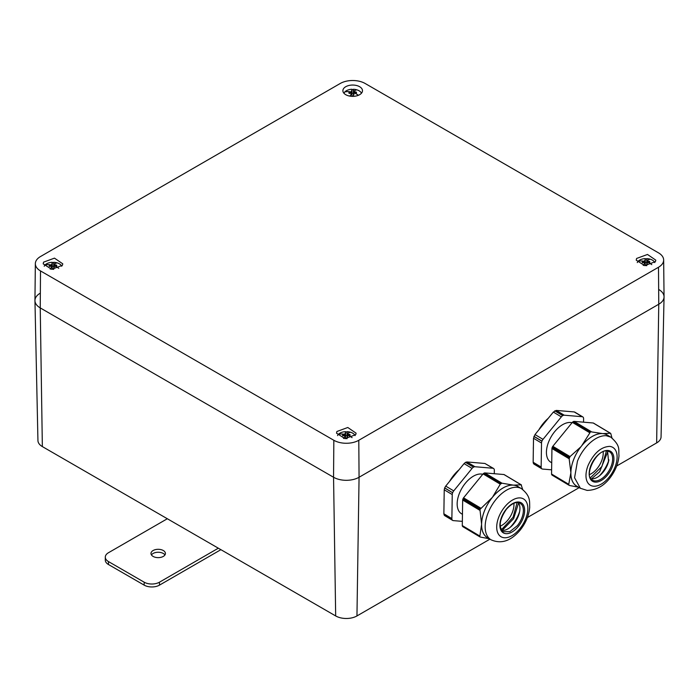 <?xml version="1.0" encoding="UTF-8"?>
<svg xmlns="http://www.w3.org/2000/svg" width="699" height="699" viewBox="0 0 699 699"><rect width="100%" height="100%" fill="white"/><g stroke="black" fill="none" stroke-linecap="round" stroke-linejoin="round"><path stroke-width="1.05" d="M663.657 259.984A17.641 10.188 180 0 1 658.493 267.254L358.788 440.283A17.641 10.188 180 0 1 333.834 440.283L40.507 270.932A17.641 10.188 180 0 1 35.343 263.672A17.641 10.188 180 0 1 40.507 256.533L340.212 83.496A17.641 10.188 180 0 1 365.166 83.496L658.493 252.846A17.641 10.188 180 0 1 663.657 259.984L664.05 296.804A18.034 10.415 180 0 1 658.764 304.231L359.068 477.26L658.764 304.231A18.034 10.415 0 0 0 664.05 296.996L661.062 436.875A15.046 8.685 0 0 1 656.649 442.913L616.684 465.988M579.218 487.614L527.404 517.531M489.947 539.156L356.953 615.941L359.068 477.26A18.034 10.415 180 0 1 333.554 477.26A18.034 10.415 0 0 0 359.068 477.26L358.788 440.283M40.236 293.187A18.034 10.415 0 0 0 34.95 300.675L37.938 440.553A15.046 8.685 0 0 0 42.351 446.591L335.677 615.941A15.046 8.685 0 0 0 356.953 615.941M34.95 300.675A18.034 10.415 0 0 0 40.236 307.909L333.554 477.26L40.236 307.909A18.034 10.415 180 0 1 34.95 300.483L35.343 263.672M664.05 296.996A18.034 10.415 0 0 0 658.764 289.5M343.288 89.105A9.795 5.653 0 0 0 342.894 90.809A9.795 5.653 0 0 0 351.387 96.305A9.795 5.653 0 0 0 362.091 92.294A9.795 5.653 0 0 0 362.484 90.809A9.795 5.653 0 0 0 354.175 85.112A9.795 5.653 0 0 0 343.288 89.105M62.386 265.323L62.779 263.838L54.47 258.141L43.583 262.142L43.189 263.838L51.682 269.333L62.386 265.323M655.417 261.644L655.811 260.159L647.501 254.462L636.614 258.455L636.221 260.159L644.714 265.655L655.417 261.644M355.712 434.673L356.106 433.188L347.796 427.491L336.909 431.493L336.516 433.188L345.009 438.684L355.712 434.673M643.901 262.588L643.884 261.19L644.705 261.068L644.862 260.011A3.775 2.176 180 0 1 645.291 259.949L645.291 262.71A2.534 1.459 180 0 1 646.732 262.71L646.732 258.613A9.017 5.208 180 0 1 650.341 259.233A9.017 5.208 180 0 1 654.78 262.579M637.252 262.579L638.1 261.312A9.017 5.208 180 0 1 645.291 258.613L645.291 258.927A9.017 5.208 180 0 1 646.732 258.927M646.732 259.949A3.775 2.176 180 0 1 647.169 260.011L647.326 261.068L649.607 261.417A3.775 2.176 180 0 1 649.607 262.754L648.226 262.588A17.37 12.442 43.4 0 1 651.783 264.624M645.291 262.71L645.291 258.613M643.884 261.19L643.805 261.199A17.37 12.442 -136.6 0 0 638.1 261.312M646.732 258.988L646.732 262.71M644.967 264.178L644.801 263.112L644.862 264.152A3.775 2.176 180 0 0 645.291 264.222L645.291 265.515A2.534 1.459 180 0 0 646.732 265.515M644.801 263.112L644.705 262.579L642.425 262.754A3.775 2.176 180 0 1 642.425 261.417L643.805 261.199M648.226 262.588L647.326 262.579L647.169 264.152A3.775 2.176 180 0 1 646.732 264.222L646.732 265.69M646.767 264.213L647.169 260.011M646.689 265.524L646.732 264.764M645.334 265.524L645.291 264.764M645.264 264.213L644.862 260.011M646.82 263.357L647.222 260.657A17.37 6.798 -72.5 0 1 650.341 259.233M647.326 261.068L646.924 264.196M648.13 262.588L648.139 261.19M648.917 262.658L649.607 261.417M643.106 262.658L642.425 261.417M644.705 261.068L645.098 264.196M645.212 263.357L644.801 260.657M647.064 264.178L647.222 263.112M344.196 435.617L344.188 434.219L345 434.105L345.157 433.039A3.775 2.176 180 0 1 345.594 432.978L345.594 435.748A2.534 1.459 180 0 1 347.036 435.748L347.036 431.65A9.017 5.208 180 0 1 350.636 432.27A9.017 5.208 180 0 1 355.075 435.608M337.547 435.608A9.017 5.208 180 0 1 338.395 434.341A9.017 5.208 180 0 1 345.594 431.65L345.594 431.956A9.017 5.208 180 0 1 347.036 431.956L347.036 431.65M347.036 432.978A3.775 2.176 180 0 1 347.464 433.039L347.621 434.105L349.902 434.446A3.775 2.176 180 0 1 349.902 435.783L348.521 435.626A17.37 12.442 43.4 0 1 352.086 437.653M345.594 435.748L345.594 431.65M344.188 434.219L344.1 434.228A17.37 12.442 -136.6 0 0 338.395 434.341M347.036 432.017L347.036 435.748M345.262 437.207L345.105 436.15L345.157 437.19A3.775 2.176 180 0 0 345.594 437.251L345.594 438.544A2.534 1.459 180 0 0 347.036 438.544M345.105 436.15L345 435.617L342.72 435.783A3.775 2.176 180 0 1 342.72 434.446L344.1 434.228M348.521 435.626L347.621 435.617L347.464 437.19A3.775 2.176 180 0 1 347.036 437.251L347.036 438.719M347.062 437.251L347.464 433.039M346.992 438.553L347.036 437.792M345.638 438.553L345.594 437.792M345.559 437.251L345.157 433.039M347.115 436.394L347.525 433.686M347.621 434.105L347.228 437.224M348.425 435.617L348.443 434.219M349.212 435.695L349.902 434.446M343.41 435.695L342.72 434.446M345 434.105L345.402 437.224M345.507 436.394L345.105 433.686M347.359 437.207L347.525 436.15M350.575 93.238L350.557 91.84L351.379 91.718L351.536 90.66A3.775 2.176 180 0 1 351.964 90.599L351.964 93.36A2.534 1.459 180 0 1 353.406 93.36L353.406 89.262A9.017 5.208 180 0 1 357.014 89.883A9.017 5.208 180 0 1 361.453 93.229M343.925 93.229L344.773 91.962A9.017 5.208 180 0 1 351.964 89.262L351.964 89.577A9.017 5.208 180 0 1 353.406 89.577L353.406 89.262M353.406 90.599A3.775 2.176 180 0 1 353.843 90.66L354 91.718L356.28 92.067A3.775 2.176 180 0 1 356.28 93.404L354.9 93.238A17.37 12.442 43.4 0 1 358.456 95.274M351.964 93.36L351.964 89.262M350.557 91.84L350.479 91.849A17.37 12.442 -136.6 0 0 344.773 91.962M353.406 89.638L353.406 93.36M351.641 94.828L351.475 93.762L351.536 94.802A3.775 2.176 180 0 0 351.964 94.872L351.964 96.165A2.534 1.459 180 0 0 353.406 96.165M351.475 93.762L351.379 93.229L349.098 93.404A3.775 2.176 180 0 1 349.098 92.067L350.479 91.849M354.9 93.238L354 93.229L353.843 94.802A3.775 2.176 180 0 1 353.406 94.872L353.406 96.34M353.441 94.863L353.843 90.66M353.362 96.174L353.406 95.413M352.008 96.174L351.964 95.413M351.938 94.863L351.536 90.66M353.493 94.007L353.895 91.307M354 91.718L353.598 94.846M354.804 93.238L354.812 91.84M355.59 93.308L356.28 92.067M349.788 93.308L349.098 92.067M351.379 91.718L351.772 94.846M351.885 94.007L351.475 91.307M353.738 94.828L353.895 93.762M44.22 266.258A9.017 5.208 180 0 1 45.068 264.991A9.017 5.208 180 0 1 52.268 262.3L52.268 262.606A9.017 5.208 180 0 1 53.709 262.606M53.709 269.194A2.534 1.459 180 0 1 52.268 269.194L52.268 267.9A3.775 2.176 180 0 1 51.831 267.839L51.674 266.267L50.861 266.267L50.861 264.869L51.674 264.755L51.831 263.689A3.775 2.176 180 0 1 52.268 263.628L52.268 266.398A2.534 1.459 180 0 1 53.709 266.398L53.709 262.3A9.017 5.208 180 0 1 57.309 262.92A9.017 5.208 180 0 1 61.748 266.258M50.861 266.267L49.393 266.433A3.775 2.176 180 0 1 49.393 265.096L50.774 264.877A17.37 12.442 -136.6 0 0 45.068 264.991M53.709 263.628A3.775 2.176 180 0 1 54.138 263.689L54.295 264.755L56.575 265.096A3.775 2.176 180 0 1 56.575 266.433L54.295 266.267L54.138 267.839A3.775 2.176 180 0 1 53.709 267.9L53.709 269.368M52.268 266.398L52.268 262.3M53.709 266.398L53.709 262.667M51.936 267.857L51.778 266.8M50.083 266.345L49.393 265.096M54.033 267.857L54.199 266.8M53.736 267.9L54.138 263.689M53.666 269.202L53.709 268.442M52.311 269.202L52.268 268.442M52.233 267.9L51.831 263.689M53.788 267.044L54.199 264.336M54.295 264.755L53.902 267.874M55.099 266.267L55.116 264.869M55.894 266.345L56.575 265.096M51.674 264.755L52.076 267.874M52.18 267.044L51.778 264.336M220.893 549.676L159.477 585.133A10.826 6.247 0 0 1 144.169 585.133L108.459 564.512A10.826 6.247 0 0 1 105.296 560.1L105.296 557.155A10.826 6.247 0 0 1 108.459 552.734L167.332 518.745M105.296 557.155A10.826 6.247 0 0 0 108.459 561.568L144.169 582.188A10.826 6.247 0 0 0 159.477 582.188L218.341 548.199M163.304 550.524A7.217 4.168 0 0 0 155.44 549.624A7.217 4.168 0 0 0 150.984 553.468A7.217 4.168 0 0 0 153.098 556.413A7.217 4.168 0 0 0 160.962 557.321A7.217 4.168 0 0 0 165.418 553.468A7.217 4.168 0 0 0 163.304 550.524M164.947 554.945A7.217 4.168 0 0 0 163.304 553.468A7.217 4.168 0 0 0 151.456 554.945M500.231 526.155A16.802 9.533 120.9 0 0 513.887 503.28M522.695 489.475L521.131 484.809L513.485 485.15A29.76 16.881 -59.1 0 0 492.446 497.304L479.942 509.457L481.602 524.233A29.76 16.881 -59.1 0 1 492.446 497.304L500.283 484.18L483.079 473.905L463.551 497.837A1.713 0.97 -59.1 0 0 463.105 498.605L462.843 499.243A1.713 0.97 -59.1 0 0 462.668 500.03L462.284 525.578A1.713 0.97 -59.1 0 0 462.432 526.172L462.677 526.53A1.713 0.97 -59.1 0 0 462.86 526.697A1.713 0.97 -59.1 0 0 463.096 526.775M483.079 473.905A1.713 0.97 -59.1 0 1 483.691 473.372L484.189 473.083A1.713 0.97 -59.1 0 1 484.791 472.917L503.927 474.525A1.713 0.97 -59.1 0 1 504.18 474.612A1.713 0.97 -59.1 0 1 504.363 474.778M521.48 488.671C530.821 496.176 529.475 501.384 529.711 507.387C528.933 515.556 525.744 523.149 520.143 530.165C510.89 541.087 501.157 544.294 490.951 539.759A29.76 16.881 -59.1 0 1 487.815 536.78A29.76 16.881 -59.1 0 1 496.01 499.436A29.76 16.881 -59.1 0 1 521.48 488.671L517.915 486.539A29.76 16.881 -59.1 0 0 513.485 485.15L501.996 483.192L500.283 484.18M521.463 485.001L503.927 474.525M489.239 538.737L480.318 537.059M490.951 539.759L487.386 537.627A29.76 16.881 -59.1 0 1 484.241 534.648A29.76 16.881 -59.1 0 1 481.602 524.233L479.776 536.745L462.677 526.53M493.415 496.107A29.804 16.898 -59.1 0 1 512.533 485.071M481.62 522.957A29.804 16.898 -59.1 0 1 491.476 498.492M514.438 485.228A29.804 16.898 -59.1 0 1 518.675 486.993M488.147 538.081A29.804 16.898 -59.1 0 1 484.215 534.674A29.804 16.898 -59.1 0 1 481.585 525.499M519.663 511.432A24.386 13.831 -59.1 0 1 510.139 527.378M518.274 502.564A16.593 9.41 -59.1 0 1 518.475 502.826A16.593 9.41 -59.1 0 1 519.313 513.066A16.593 9.41 -59.1 0 1 511.415 526.295A16.593 9.41 -59.1 0 1 501.664 530.358M519.82 528.767A22.001 12.477 -59.1 0 1 498.667 534.517A22.001 12.477 -59.1 0 1 504.73 506.906A22.001 12.477 -59.1 0 1 525.884 501.148A22.001 12.477 -59.1 0 1 519.82 528.767M494.28 473.712L494.333 470.278A3.967 2.254 -59.1 0 0 494.245 469.501A3.967 2.254 -59.1 0 0 493.975 468.889L493.94 468.837A3.967 2.254 120.9 0 0 493.52 468.444L484.923 463.472L492.935 468.251L474.953 466.74L466.949 461.96L465.551 462.336L473.476 467.168A3.967 2.254 120.9 0 0 472.751 467.692A3.967 2.254 120.9 0 0 472.07 468.409L453.73 490.89L445.717 486.102L444.678 487.876L452.646 492.76A3.967 2.254 120.9 0 0 452.349 493.695A3.967 2.254 120.9 0 0 452.244 494.577L451.877 518.579L443.865 513.791L444.223 515.18L452.262 520.021A3.967 2.254 120.9 0 0 452.681 520.414A3.967 2.254 120.9 0 0 452.699 520.432A3.967 2.254 120.9 0 0 453.275 520.606L462.345 521.367M444.695 515.644L452.681 520.414M452.262 520.021L444.223 515.18M443.865 513.791L444.232 489.798L452.244 494.577M444.678 487.876L444.232 489.798M445.717 486.102L464.066 463.62L472.07 468.409M465.551 462.336L464.066 463.62M466.949 461.96L484.923 463.472M493.52 468.444A3.967 2.254 120.9 0 0 493.503 468.426A3.967 2.254 120.9 0 0 492.935 468.251M452.227 519.969A3.967 2.254 -59.1 0 1 451.956 519.357A3.967 2.254 -59.1 0 1 451.877 518.579M452.681 492.655A3.967 2.254 -59.1 0 1 453.135 491.738A3.967 2.254 -59.1 0 1 453.73 490.89M473.555 467.124A3.967 2.254 -59.1 0 1 474.28 466.81A3.967 2.254 -59.1 0 1 474.953 466.74M482.773 474.28A22.543 12.783 120.9 0 0 466.154 482.301A22.543 12.783 120.9 0 0 457.163 503.63A22.543 12.783 120.9 0 0 461.541 513.782L462.458 514.333M502.197 530.419L513.625 518.641L518.588 503M501.078 529.379L502.398 528.689L513.101 517.243L517.138 502.502M589.502 474.612A16.802 9.533 120.9 0 0 601.551 461.017A16.802 9.533 120.9 0 0 603.167 451.746M580.406 488.33L574.569 477.766L577.453 461.157A29.76 16.881 -59.1 0 1 606.33 435.739L610.76 437.128L607.186 434.996A29.76 16.881 -59.1 0 0 602.756 433.607L590.559 431.755L581.717 445.761A29.76 16.881 -59.1 0 1 602.756 433.607L610.402 433.266L593.206 422.991L574.062 421.375A1.713 0.97 -59.1 0 0 573.46 421.541L572.962 421.829A1.713 0.97 -59.1 0 0 572.35 422.362L552.83 446.303A1.713 0.97 -59.1 0 0 552.376 447.063L552.123 447.701A1.713 0.97 -59.1 0 0 551.948 448.487L551.555 474.036A1.713 0.97 -59.1 0 0 551.712 474.638L551.948 474.988A1.713 0.97 -59.1 0 0 552.131 475.154A1.713 0.97 -59.1 0 0 552.367 475.233M610.734 433.459L611.966 437.932M578.51 487.194L569.589 485.517M551.948 474.988L569.047 485.202L568.759 484.311L551.555 474.036M610.935 437.233L610.76 437.128C621.088 446.111 618.274 449.667 618.991 455.669C618.519 461.733 616.535 467.657 613.058 473.45C606.304 484.556 597.636 490.209 587.064 490.392L580.231 488.217L576.658 486.085A29.76 16.881 -59.1 0 1 570.882 472.69L569.152 458.762L551.948 448.487M570.9 471.423A29.804 16.898 -59.1 0 1 573.853 459.016A29.804 16.898 -59.1 0 1 580.747 446.949L581.717 445.761A29.76 16.881 -59.1 0 0 573.879 459.025A29.76 16.881 -59.1 0 0 570.882 472.69L568.759 484.311M580.747 446.949L570.026 456.578L569.152 458.762M603.709 433.686A29.804 16.898 -59.1 0 1 607.947 435.451M582.686 444.573A29.804 16.898 -59.1 0 1 601.804 433.529M577.418 486.548A29.804 16.898 -59.1 0 1 570.856 473.957M608.943 459.89A24.386 13.831 -59.1 0 1 607.981 462.546A24.386 13.831 -59.1 0 1 599.41 475.836M607.553 451.021L608.584 461.523L607.536 464.713A16.593 9.41 -59.1 0 1 600.686 474.752A16.593 9.41 -59.1 0 1 590.943 478.815M593.53 486.207A22.001 12.477 -59.1 0 1 588.209 465.167C593.87 453.144 600.983 446.879 609.563 446.381A22.001 12.477 -59.1 0 1 614.884 467.413A22.001 12.477 -59.1 0 1 593.53 486.207M533.966 464.101L541.961 468.88A3.967 2.254 120.9 0 0 541.978 468.889A3.967 2.254 120.9 0 0 542.546 469.064L551.616 469.824M541.542 468.479L533.494 463.638L541.542 468.479A3.967 2.254 120.9 0 0 541.961 468.88M541.498 468.426A3.967 2.254 -59.1 0 1 541.236 467.814A3.967 2.254 -59.1 0 1 541.148 467.037L533.145 462.249L533.494 463.638M533.145 462.249L533.512 438.256L541.515 443.035L541.148 467.037M533.949 436.333L541.952 441.113A3.967 2.254 -59.1 0 1 542.415 440.195A3.967 2.254 -59.1 0 1 543.001 439.348L534.997 434.56L533.512 438.256M534.997 434.56L553.337 412.078L561.341 416.866L543.001 439.348M554.823 410.794L562.835 415.582A3.967 2.254 -59.1 0 1 563.551 415.267A3.967 2.254 -59.1 0 1 564.224 415.197L556.221 410.418L553.337 412.078M556.221 410.418L574.194 411.929L582.206 416.718L564.224 415.197M574.77 412.104L574.194 411.929M541.952 441.113L541.917 441.218A3.967 2.254 120.9 0 0 541.62 442.152A3.967 2.254 120.9 0 0 541.515 443.035M562.835 415.582L562.756 415.625A3.967 2.254 120.9 0 0 562.022 416.15A3.967 2.254 120.9 0 0 561.341 416.866M583.551 422.179L583.604 418.736A3.967 2.254 -59.1 0 0 583.516 417.967A3.967 2.254 -59.1 0 0 583.254 417.347L583.211 417.294A3.967 2.254 120.9 0 0 582.791 416.901A3.967 2.254 120.9 0 0 582.206 416.718M582.791 416.901A3.967 2.254 120.9 0 0 582.774 416.892L574.788 412.113M572.044 422.738A22.543 12.783 120.9 0 0 554.648 431.694A22.543 12.783 120.9 0 0 550.812 462.24L551.729 462.79M591.476 478.885L599.655 471.738L607.859 451.458M590.349 477.836L601.909 466.513L606.409 450.96M458.998 469.824A27.051 15.343 120.9 0 0 449.562 481.393M444.11 498.212A27.051 15.343 120.9 0 0 444.048 499.549A27.051 15.343 120.9 0 0 444.066 500.834M548.278 418.282A27.051 15.343 120.9 0 0 543.175 423.524A27.051 15.343 120.9 0 0 538.842 429.85M533.381 446.678A27.051 15.343 120.9 0 0 533.337 449.291M656.649 442.913L658.764 304.231L658.493 267.254M335.677 615.941L333.554 477.26L333.834 440.283M42.351 446.591L40.236 307.909L40.507 270.932M644.81 263.173A17.37 6.798 107.5 0 0 643.246 265.471M347.517 433.651A17.37 6.798 -72.5 0 1 350.636 432.27M345.105 436.202A17.37 6.798 107.5 0 0 343.541 438.509M353.895 91.272A17.37 6.798 -72.5 0 1 357.014 89.883M351.483 93.823A17.37 6.798 107.5 0 0 349.919 96.121M51.778 266.852A17.37 6.798 107.5 0 0 50.214 269.159M55.195 266.275A17.37 12.442 43.4 0 1 58.76 268.302M54.19 264.301A17.37 6.798 -72.5 0 1 57.309 262.92M108.459 564.512L108.459 561.568M144.169 585.133L144.169 582.188M159.477 585.133L159.477 582.188M480.755 508.121L463.551 497.837M500.79 483.586L483.691 473.372M501.288 483.297L484.189 473.083M501.996 483.192L484.791 472.917M479.531 536.395L462.432 526.172M479.488 535.853L462.284 525.578M479.872 510.305L462.668 500.03M479.942 509.457L462.843 499.243M480.204 508.82L463.105 498.605M521.9 504.87A16.593 9.41 -59.1 0 1 517.33 525.692L509.851 531.668L503.123 531.694C498.387 527.107 499.453 519.654 506.338 509.335C511.738 503.367 516.343 501.323 520.152 503.21L521.9 504.87M501.454 531.1A17.492 9.926 120.9 0 0 518.274 526.522A17.492 9.926 120.9 0 0 523.097 504.573A17.492 9.926 120.9 0 0 506.277 509.143A17.492 9.926 120.9 0 0 501.454 531.1M444.634 487.972L452.646 492.76M465.473 462.38L473.476 467.168M591.267 431.65L574.062 421.375M568.811 484.853L551.712 474.638M569.222 457.915L552.123 447.701M569.475 457.277L552.376 447.063M570.026 456.578L552.83 446.303M589.554 432.637L572.35 422.362M590.061 432.043L572.962 421.829M590.559 431.755L573.46 421.541M610.97 466.757A16.593 9.41 -59.1 0 1 594.866 480.929A16.593 9.41 -59.1 0 1 592.403 480.152C583.123 476.456 596.596 448.802 607.204 450.977L609.423 451.668A16.593 9.41 -59.1 0 1 610.97 466.757M607.431 450.951A16.593 9.41 -59.1 0 1 609.423 451.668M590.943 465.403A17.492 9.926 120.9 0 0 595.172 482.127A17.492 9.926 120.9 0 0 612.149 467.185A17.492 9.926 120.9 0 0 607.92 450.462A17.492 9.926 120.9 0 0 590.943 465.403M533.905 436.429L541.917 441.218M554.744 410.837L562.756 415.625M521.305 484.844L504.18 474.612M479.977 536.928L462.86 526.697M610.577 433.301L593.46 423.07M569.257 485.386L552.131 475.154"/></g></svg>
